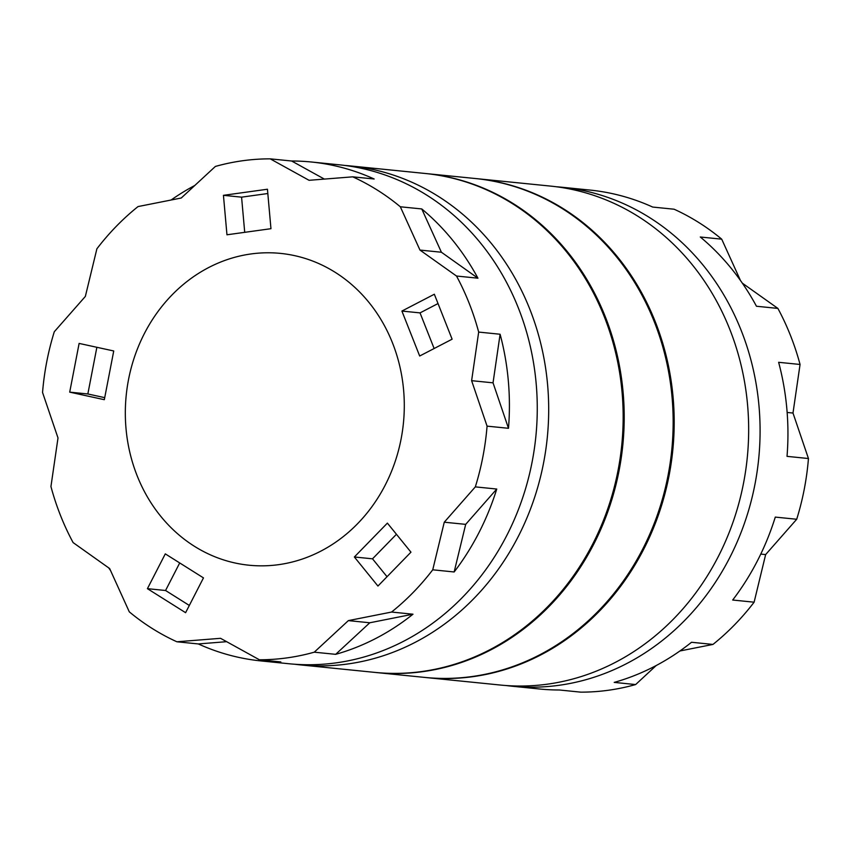 <?xml version="1.0" encoding="UTF-8"?>
<svg xmlns="http://www.w3.org/2000/svg" width="851" height="851" viewBox="0 0 851 851"><rect width="100%" height="100%" fill="white"/><g stroke="black" fill="none" stroke-linecap="round" stroke-linejoin="round"><path stroke-width="1.28" d="M679.928 650.972L712.957 644.43A250.726 222.877 -84.2 0 0 754.114 602.189L765.645 554.575L796.706 519.259A250.726 222.877 -84.2 0 0 808.45 458.519L792.994 413.043L800.057 364.462A250.726 222.877 -84.2 0 0 777.888 308.413L742.327 283.149M506.079 685.534A250.726 222.877 -84.2 0 0 511.781 686.193L539.63 689.002A250.726 222.877 -84.2 0 0 559.352 689.991L580.776 692.15A250.726 222.877 -84.2 0 0 635.633 684.555L656.185 665.546M740.466 280.49L721.712 239.163A250.726 222.877 -84.2 0 0 674.109 209.218L652.685 207.059A250.726 222.877 -84.2 0 0 589.903 190.06L562.043 187.252A250.726 222.877 -84.2 0 0 556.32 186.763M220.547 638.314L259.395 659.78A250.726 222.877 -84.2 0 0 314.253 652.185L348.367 620.613L391.566 612.05A250.726 222.877 -84.2 0 0 432.733 569.808L444.265 522.206L475.326 486.878A250.726 222.877 -84.2 0 0 487.07 426.138L471.614 380.674L478.677 332.081A250.726 222.877 -84.2 0 0 456.508 276.032L419.969 250.077L400.332 206.782A250.726 222.877 -84.2 0 0 352.729 176.838L309.062 180.306L270.224 158.85A250.726 222.877 -84.2 0 0 215.367 166.445L181.252 198.006L138.043 206.57A250.726 222.877 -84.2 0 0 96.886 248.811L85.355 296.425L54.294 331.741A250.726 222.877 -84.2 0 0 42.55 392.481L58.006 437.957L50.943 486.538A250.726 222.877 -84.2 0 0 73.112 542.587L109.641 568.542L129.288 611.837A250.726 222.877 -84.2 0 0 176.891 641.782L220.547 638.314M377.94 586.052L410.959 552.171L387.386 523.12L354.367 556.99L377.94 586.052M419.681 356.016L452.115 339.187L434.34 294.233L401.906 311.062L419.681 356.016M226.962 234.791L270.958 228.696L267.437 189.23L223.441 195.326L226.962 234.791M104.322 399.693L113.736 350.974L79.122 343.421L69.708 392.141L104.322 399.693M185.603 612.688L203.474 577.893L165.296 553.873L147.425 588.669L185.603 612.688M126.012 428.532A156.701 139.298 -84.2 0 0 249.098 565.224A156.701 139.298 -84.2 0 0 403.406 423.277A156.701 139.298 -84.2 0 0 280.511 253.396A156.701 139.298 -84.2 0 0 126.012 428.532M176.891 641.782L198.315 643.941A250.726 222.877 -84.2 0 0 261.097 660.94L288.957 663.748A250.726 222.877 -84.2 0 0 535.843 436.616A250.726 222.877 -84.2 0 0 339.219 164.807L311.37 161.998A250.726 222.877 -84.2 0 0 291.648 161.009L270.224 158.85M194.815 185.454A250.726 222.877 -84.2 0 0 171.072 200.028M352.729 176.838L374.153 178.997A250.726 222.877 -84.2 0 0 311.37 161.998M456.508 276.032L477.932 278.192A250.726 222.877 -84.2 0 0 421.756 208.942L400.332 206.782M487.07 426.138L508.494 428.298A250.726 222.877 -84.2 0 0 500.101 334.241L478.677 332.081M432.733 569.808L454.157 571.968A250.726 222.877 -84.2 0 0 496.75 489.038L475.326 486.878M314.253 652.185L335.677 654.334A250.726 222.877 -84.2 0 0 412.99 614.209L391.566 612.05M261.097 660.94A250.726 222.877 -84.2 0 0 280.819 661.94L259.395 659.78M108.673 567.851A250.726 222.877 -84.2 0 0 110.534 570.51M294.68 664.237A250.726 222.877 -84.2 0 0 300.382 664.897A250.726 222.877 -84.2 0 0 547.267 437.765A250.726 222.877 -84.2 0 0 350.644 165.956A250.726 222.877 -84.2 0 0 344.921 165.466M300.382 664.897L374.855 672.396A250.726 222.877 -84.2 0 0 621.741 445.275A250.726 222.877 -84.2 0 0 425.117 173.466L350.644 165.956M375.376 672.45A250.726 222.877 -84.2 0 0 375.887 672.503A250.726 222.877 -84.2 0 0 622.783 445.371A250.726 222.877 -84.2 0 0 426.16 173.572A250.726 222.877 -84.2 0 0 425.638 173.519M375.887 672.503L424.84 677.428A250.726 222.877 -84.2 0 0 671.737 450.307A250.726 222.877 -84.2 0 0 475.113 178.497L426.16 173.572M425.362 677.481A250.726 222.877 -84.2 0 0 425.883 677.534A250.726 222.877 -84.2 0 0 672.769 450.413A250.726 222.877 -84.2 0 0 476.145 178.604A250.726 222.877 -84.2 0 0 475.624 178.55M425.883 677.534L500.356 685.044A250.726 222.877 -84.2 0 0 747.242 457.912A250.726 222.877 -84.2 0 0 550.618 186.103L476.145 178.604M511.781 686.193A250.726 222.877 -84.2 0 0 758.667 459.061A250.726 222.877 -84.2 0 0 562.043 187.252M635.633 684.555L614.209 682.396A250.726 222.877 -84.2 0 0 691.523 642.271L712.957 644.43M754.114 602.189L732.69 600.029A250.726 222.877 -84.2 0 0 775.282 517.1L796.706 519.259M808.45 458.519L787.026 456.359A250.726 222.877 -84.2 0 0 778.633 362.303L800.057 364.462M777.888 308.413L756.465 306.254A250.726 222.877 -84.2 0 0 700.288 237.004L721.712 239.163M198.315 643.941L226.653 641.686M335.677 654.334L369.791 622.772L412.99 614.209M369.791 622.772L348.367 620.613M454.157 571.968L465.688 524.365L496.75 489.038M465.688 524.365L444.265 522.206M508.494 428.298L493.037 382.833L500.101 334.241M493.037 382.833L471.614 380.674M477.932 278.192L441.403 252.236L421.756 208.942M441.403 252.236L419.969 250.077M324.38 179.093L291.648 161.009M760.773 554.086L765.645 554.575M787.143 412.458L792.994 413.043M179.71 562.947L165.562 590.498L147.425 588.669M165.562 590.498L189.316 605.444M96.865 347.293L87.844 393.97L69.708 392.141M87.844 393.97L104.716 397.651M267.82 193.517L241.578 197.155L223.441 195.326M241.578 197.155L244.716 232.323M438.031 303.552L420.043 312.891L401.906 311.062M420.043 312.891L434.127 348.516M396.438 534.279L372.515 558.82L354.367 556.99M372.515 558.82L387.035 576.723"/></g></svg>
